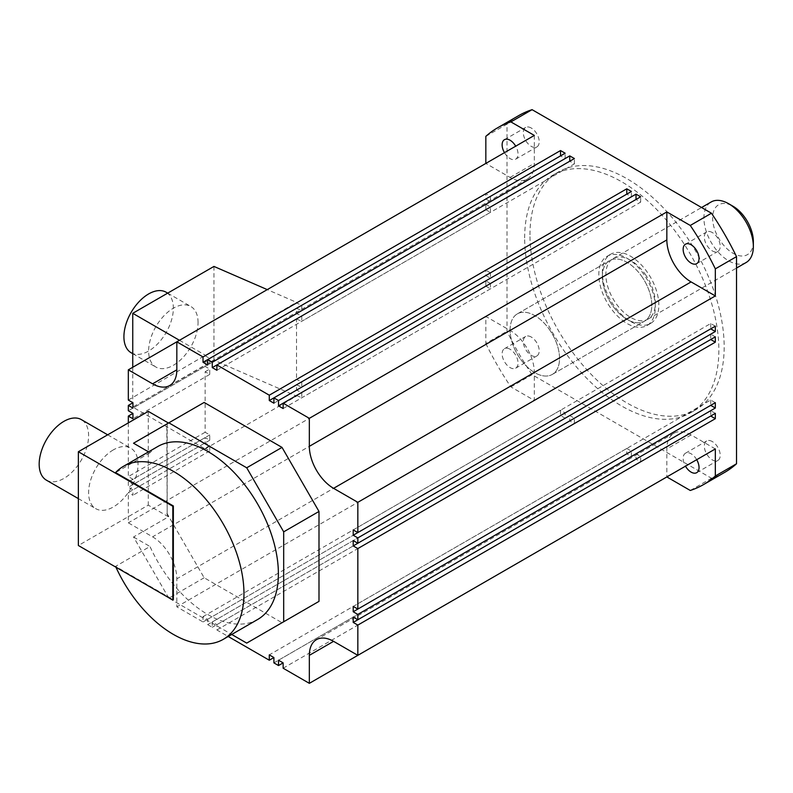 <?xml version="1.0" encoding="UTF-8"?>
<svg xmlns="http://www.w3.org/2000/svg" width="793" height="793" viewBox="0 0 793 793"><rect width="100%" height="100%" fill="white"/><g stroke="black" fill="none" stroke-linecap="round" stroke-linejoin="round"><path stroke-width="0.59" stroke-dasharray="3.96 2.97" d="M610.283 307.436A39.947 23.066 60 0 1 607.091 256.298A39.947 23.066 60 0 1 643.847 274.338A39.947 23.066 60 0 1 647.038 325.487A39.947 23.066 60 0 1 610.283 307.436M613.812 305.404A39.947 23.066 60 0 1 610.62 254.256A39.947 23.066 60 0 1 647.375 272.306A39.947 23.066 60 0 1 650.567 323.445A39.947 23.066 60 0 1 613.812 305.404M641.745 276.41A34.951 20.182 60 0 1 644.54 321.165A34.951 20.182 60 0 1 612.384 305.374A34.951 20.182 60 0 1 609.589 260.619A34.951 20.182 60 0 1 641.745 276.41M645.284 274.368A34.951 20.182 60 0 1 648.069 319.123A34.951 20.182 60 0 1 615.913 303.332A34.951 20.182 60 0 1 613.118 258.577A34.951 20.182 60 0 1 645.284 274.368M549.509 329.67A34.951 20.182 60 0 1 552.305 374.415A34.951 20.182 60 0 1 520.139 358.624A34.951 20.182 60 0 1 517.343 313.879A34.951 20.182 60 0 1 549.509 329.67M746.114 262.523A34.951 20.182 60 0 1 713.948 246.732A34.951 20.182 60 0 1 711.152 201.977M753.35 241.488A28.786 16.623 60 0 1 742.159 256.02A28.786 16.623 60 0 1 720.896 241.667A28.786 16.623 60 0 1 713.65 211.216A28.786 16.623 60 0 1 732.99 206.23M205.129 448.878L296.513 396.123L213.951 360.2L132.748 407.087L205.129 448.878L205.129 448.243L128.327 492.582L128.327 522.835L152.573 536.841A34.287 19.795 60 0 1 176.829 578.84L176.829 606.833L203.028 621.96L203.028 616.627L207.647 619.293L207.647 624.626L212.266 627.293L212.266 621.96L216.886 624.626L216.886 629.959L228.196 636.492M485.831 199.003L490.451 201.67L490.451 196.337L485.831 193.67L485.831 199.003L296.513 308.308L296.513 313.641L485.831 204.346L485.831 209.679L296.513 318.984L296.513 379.48L485.831 270.185L485.831 275.518L296.513 384.823L296.513 390.156L485.831 280.851L485.831 286.184L296.513 395.489L296.513 396.123M485.831 193.67L296.513 302.976L296.513 302.341L267.251 289.614M128.327 400.078L296.513 302.341M534.323 135.425L534.323 163.417A34.287 19.795 -120 0 1 527.226 179.119A34.287 19.795 -120 0 1 510.077 177.424L485.831 163.417L176.829 341.823M485.831 136.356L507.014 124.124L507.014 331.266A205.982 118.92 -120 0 0 532.073 374.673L711.46 478.238A205.982 118.92 -120 0 0 724.762 472.331M485.831 343.498A205.982 118.92 -120 0 0 510.89 386.905L534.323 400.435L534.323 372.432A34.287 19.795 -120 0 0 510.077 330.433L485.831 316.437L485.831 343.498L507.014 331.266M485.831 316.437L128.327 522.835M205.129 355.74L209.748 358.406L209.748 363.739L205.129 361.073L205.129 366.406L209.748 369.072L209.748 374.405L205.129 371.739L205.129 432.244L209.748 434.911L209.748 440.244L205.129 437.577L205.129 442.91L209.748 445.577L209.748 450.91L205.129 448.243M179.476 340.296L205.129 355.105M132.748 367.278L132.748 402.626M132.748 402.864L132.748 407.087M296.513 395.489L301.776 397.779L301.776 392.446L296.513 390.156M213.951 266.428L213.951 360.2M296.513 308.308L301.776 310.598L301.776 305.265L296.513 302.976M296.513 318.984L301.776 321.274L301.776 315.941L296.513 313.641M296.513 384.823L301.776 387.113L301.776 381.78L296.513 379.48M198.062 322.493A34.951 20.182 120 0 0 190.826 306.485A34.951 20.182 120 0 0 163.893 315.852A34.951 20.182 120 0 0 148.628 351.031A34.951 20.182 120 0 0 155.874 367.03A34.951 20.182 120 0 0 182.806 357.663A34.951 20.182 120 0 0 198.062 322.493M485.831 286.184L490.451 288.85L490.451 283.517L301.776 392.446M490.451 283.517L485.831 280.851M204.148 402.447L167.164 423.799L167.164 513.715L204.148 577.76L282.021 622.723L246.712 643.103M128.327 422.887L128.327 476.583L132.946 479.25L132.946 484.582L128.327 481.916L128.327 487.249L132.946 489.915L132.946 495.248L128.327 492.582M518.781 115.57A205.982 118.92 -120 0 0 507.014 124.124M209.748 450.91L132.946 495.248M510.077 349.257A11.231 6.483 -120 0 0 504.457 348.702A11.231 6.483 -120 0 0 502.742 357.712A11.231 6.483 -120 0 0 510.077 367.605A11.231 6.483 -120 0 0 515.698 368.16A11.231 6.483 -120 0 0 517.423 359.16A11.231 6.483 -120 0 0 510.077 349.257M490.451 201.67L301.776 310.598M485.831 275.518L490.451 278.184L490.451 272.851L301.776 381.78M490.451 272.851L485.831 270.185M490.451 278.184L301.776 387.113M209.748 358.406L205.129 361.073M485.831 209.679L490.451 212.346L301.776 321.274M490.451 212.346L490.451 207.013L485.831 204.346M510.89 386.905L532.073 374.673M490.451 207.013L301.776 315.941M490.451 288.85L301.776 397.779M490.451 196.337L301.776 305.265M524.669 237.89A137.318 79.28 60 0 1 553.108 175.025A137.318 79.28 60 0 1 658.924 211.82A137.318 79.28 60 0 1 718.864 350.01A137.318 79.28 60 0 1 690.425 412.875A137.318 79.28 60 0 1 584.61 376.08A137.318 79.28 60 0 1 524.669 237.89M531.26 337.035A11.231 6.483 -120 0 0 525.65 336.47A11.231 6.483 -120 0 0 523.925 345.48A11.231 6.483 -120 0 0 531.26 355.373A11.231 6.483 -120 0 0 536.881 355.938A11.231 6.483 -120 0 0 538.606 346.928A11.231 6.483 -120 0 0 531.26 337.035M531.26 128.02A11.231 6.483 -120 0 0 525.65 127.455A11.231 6.483 -120 0 0 523.925 136.465A11.231 6.483 -120 0 0 531.26 146.358A11.231 6.483 -120 0 0 536.881 146.923A11.231 6.483 -120 0 0 538.606 137.913A11.231 6.483 -120 0 0 531.26 128.02M712.273 232.518A11.231 6.483 -120 0 0 706.662 231.962A11.231 6.483 -120 0 0 704.937 240.963A11.231 6.483 -120 0 0 712.273 250.866A11.231 6.483 -120 0 0 717.893 251.421A11.231 6.483 -120 0 0 719.618 242.42A11.231 6.483 -120 0 0 712.273 232.518M712.273 441.532A11.231 6.483 -120 0 0 706.662 440.977A11.231 6.483 -120 0 0 704.937 449.978A11.231 6.483 -120 0 0 712.273 459.881A11.231 6.483 -120 0 0 717.893 460.436A11.231 6.483 -120 0 0 719.618 451.435A11.231 6.483 -120 0 0 712.273 441.532M504.457 152.662A11.231 6.483 -120 0 0 510.077 158.59A11.231 6.483 -120 0 0 515.698 159.155A11.231 6.483 -120 0 0 515.698 146.18M209.748 374.405L132.946 418.744M205.129 371.739L209.748 369.072M205.129 432.244L128.327 476.583M205.129 366.406L128.327 410.744M205.129 442.91L128.327 487.249M205.129 437.577L128.327 481.916M209.748 363.739L132.946 408.078M209.748 445.577L132.946 489.915M209.748 434.911L132.946 479.25M209.748 440.244L132.946 484.582M131.152 352.756A34.951 20.182 120 0 0 158.094 343.399A34.951 20.182 120 0 0 173.35 308.219A34.951 20.182 120 0 0 166.114 292.221M715.336 448.937L691.09 434.941A34.287 19.795 -120 0 0 673.941 433.246A34.287 19.795 -120 0 0 666.844 448.937L666.844 476.94M640.645 461.813L640.645 456.481L636.026 453.814L636.026 459.147L640.645 461.813L283.141 668.212M640.645 456.481L636.026 459.147M574.39 423.561L574.39 418.228L569.761 415.562L569.761 420.895L574.39 423.561L216.886 629.959M574.39 418.228L216.886 624.626M167.164 513.715L166.817 423.997L168.483 423.036L133.531 443.218M636.026 453.814L278.521 660.212M560.522 410.229L560.522 415.562L565.141 418.228L565.141 412.895L560.522 410.229L203.028 616.627M560.522 415.562L203.028 621.96M690.277 490.471L711.46 478.238M631.406 456.481L631.406 451.148L626.787 448.481L626.787 453.814L631.406 456.481L273.902 662.879M626.787 453.814L631.406 451.148M569.761 420.895L212.266 627.293M565.141 418.228L207.647 624.626M534.323 400.435L176.829 606.833M216.886 370.281L574.39 163.883L569.761 161.217L216.886 364.949M283.141 408.534L640.645 202.136L636.026 199.469L283.141 403.201M715.336 336.847L710.716 334.18L353.212 540.578M569.761 415.562L212.266 621.96M273.902 403.201L631.406 196.803L626.787 194.136L273.902 397.868M715.336 402.685L710.716 400.019L353.212 606.417M710.716 400.019L710.716 405.352M207.647 364.949L565.141 158.55L560.522 155.884L207.647 359.616M710.716 334.18L710.716 339.513M626.787 448.481L269.283 654.879M565.141 412.895L207.647 619.293M631.406 196.803L631.406 191.47M715.336 413.351L710.716 410.685L353.212 617.093M204.148 577.76L168.84 598.15L231.725 634.459M715.336 326.181L710.716 323.514L353.212 529.912M710.716 323.514L710.716 328.847M574.39 163.883L574.39 158.55M565.141 158.55L565.141 153.218M168.84 598.15L133.531 536.99L168.483 516.808L166.817 513.914M640.645 202.136L640.645 196.803M710.716 410.685L710.716 416.018M529.962 234.827A137.318 79.28 60 0 1 558.411 171.972A137.318 79.28 60 0 1 664.227 208.757A137.318 79.28 60 0 1 724.168 346.947A137.318 79.28 60 0 1 695.729 409.812A137.318 79.28 60 0 1 589.903 373.027A137.318 79.28 60 0 1 529.962 234.827M696.71 459.702A11.231 6.483 -120 0 0 691.09 453.765A11.231 6.483 -120 0 0 685.469 453.209A11.231 6.483 -120 0 0 685.469 466.185M168.483 516.808L148.281 505.141L78.368 545.505M148.281 411.369L148.281 505.141M148.509 451.861L149.996 452.724A99.868 57.661 60 0 1 157.837 446.479M257.705 619.452A99.868 57.661 60 0 1 149.996 546.496L115.57 566.371L173.35 599.726M133.531 536.99L149.996 546.496M149.996 452.724L115.57 472.598M602.353 276.618A34.951 20.182 60 0 1 609.589 260.619A34.951 20.182 60 0 1 636.521 269.987A34.951 20.182 60 0 1 651.787 305.166A34.951 20.182 60 0 1 644.54 321.165A34.951 20.182 60 0 1 617.608 311.798A34.951 20.182 60 0 1 602.353 276.618M113.32 449.899A34.951 20.182 120 0 0 90.491 480.697A34.951 20.182 120 0 0 95.844 508.71A34.951 20.182 120 0 0 113.32 506.975A34.951 20.182 120 0 0 136.158 476.177A34.951 20.182 120 0 0 130.795 448.164A34.951 20.182 120 0 0 113.32 449.899M115.947 567.203A99.868 57.661 60 0 1 115.57 566.371M510.107 329.878A34.951 20.182 60 0 1 517.343 313.879A34.951 20.182 60 0 1 544.285 323.237A34.951 20.182 60 0 1 559.541 358.416A34.951 20.182 60 0 1 552.305 374.415A34.951 20.182 60 0 1 525.362 365.058A34.951 20.182 60 0 1 510.107 329.878M46.41 480.171A34.951 20.182 120 0 0 63.896 478.437A34.951 20.182 120 0 0 86.724 447.639A34.951 20.182 120 0 0 81.372 419.626M510.077 330.433L152.573 536.841M510.077 177.424L534.323 163.417M691.09 434.941L666.844 448.937M534.323 372.432L176.829 578.84M607.091 256.298L610.62 254.256M647.038 325.487L650.567 323.445M552.305 374.415L644.54 321.165L552.305 374.415M517.343 313.879L609.589 260.619L517.343 313.879M648.069 319.123L736.519 268.054M613.118 258.577L701.567 207.518M132.748 353.678L155.874 367.03M167.7 293.132L190.826 306.485M673.941 433.246L316.447 639.644M527.226 179.119L169.722 385.517M515.698 368.16L536.881 355.938M504.457 348.702L525.65 336.47M696.71 263.653L717.893 251.421M553.108 175.025L558.411 171.972M696.71 472.668L717.893 460.436M685.469 453.209L706.662 440.977M515.698 159.155L536.881 146.923M504.457 139.687L525.65 127.455M685.469 244.194L706.662 231.962M690.425 412.875L695.729 409.812M78.368 498.619L95.844 508.71M107.67 434.812L130.795 448.164"/><path stroke-width="1.19" d="M701.567 207.518L711.152 201.977A34.951 20.182 60 0 1 728.638 203.712A34.951 20.182 60 0 1 743.319 217.768A34.951 20.182 60 0 1 753.35 246.524A34.951 20.182 60 0 1 746.114 262.523L736.519 268.054M728.638 203.712L732.99 206.23A28.786 16.623 60 0 1 745.083 217.807A28.786 16.623 60 0 1 753.35 241.488L753.35 246.524M228.196 636.492L269.283 660.212L269.283 654.879L273.902 657.546L273.902 662.879L278.521 665.545L278.521 660.212L283.141 662.879L283.141 668.212L309.339 683.338L309.339 655.345A34.287 19.795 60 0 1 316.447 639.644A34.287 19.795 60 0 1 333.585 641.339L357.841 655.345L357.841 625.092L353.212 622.426L353.212 617.093L357.841 619.759L357.841 614.416L353.212 611.75L353.212 606.417L357.841 609.083L357.841 548.578L353.212 545.911L353.212 540.578L357.841 543.245L357.841 537.912L353.212 535.245L353.212 529.912L357.841 532.579L357.841 502.326L333.585 488.329A34.287 19.795 60 0 1 309.339 446.33L309.339 418.327L283.141 403.201L283.141 408.534L278.521 405.867L278.521 400.534L273.902 397.868L273.902 403.201L269.283 400.534L269.283 395.201L216.886 364.949L216.886 370.281L212.266 367.615L212.266 362.282L207.647 359.616L207.647 364.949L203.028 362.282L203.028 356.949L176.829 341.823L128.327 369.825L128.327 400.078L132.946 402.745L132.946 408.078L128.327 405.411L128.327 410.744L132.946 413.411L132.946 418.744L128.327 416.077L128.327 422.887M176.829 369.825L152.573 383.822A34.287 19.795 60 0 0 169.722 385.517A34.287 19.795 60 0 0 176.829 369.825L176.829 341.823L534.323 135.425L510.89 121.894A205.982 118.92 -120 0 0 497.598 127.802A205.982 118.92 -120 0 0 485.831 136.356L485.831 163.417M267.251 289.614L213.951 266.428L132.748 313.314L179.476 340.296M132.748 313.314L132.748 367.278M282.021 622.723L318.994 601.372L318.994 511.455L282.021 447.401L204.148 402.447L133.531 443.218L148.509 451.861M152.573 383.822L128.327 369.825M510.89 121.894L532.073 109.662A205.982 118.92 -120 0 0 518.781 115.57L497.598 127.802M309.339 683.338L666.844 476.94L690.277 490.471A205.982 118.92 -120 0 0 703.569 484.563L724.762 472.331A205.982 118.92 -120 0 0 736.519 463.776L736.519 256.635A205.982 118.92 -120 0 0 711.46 213.228L532.073 109.662M515.698 146.18A11.231 6.483 -120 0 0 510.077 140.242A11.231 6.483 -120 0 0 504.457 139.687A11.231 6.483 -120 0 0 504.457 152.662M132.946 413.411L128.327 416.077M132.946 402.745L128.327 405.411M167.7 293.132L166.114 292.221A34.951 20.182 120 0 0 139.172 301.578A34.951 20.182 120 0 0 123.916 336.757A34.951 20.182 120 0 0 131.152 352.756L132.748 353.678M703.569 484.563A205.982 118.92 -120 0 0 715.336 476.008L715.336 448.937L357.841 655.345M715.336 268.857A205.982 118.92 -120 0 0 690.277 225.46L666.844 211.929L666.844 239.922A34.287 19.795 -120 0 0 691.09 281.921L715.336 295.928L715.336 268.857L736.519 256.635M357.841 625.092L715.336 418.684L710.716 416.018L353.212 622.426M283.141 662.879L278.521 665.545M273.902 657.546L269.283 660.212M212.266 362.282L569.761 155.884L574.39 158.55L212.266 367.615M282.021 447.401L246.712 467.791L168.84 422.828M278.521 405.867L640.645 196.803L636.026 194.136L278.521 400.534M636.026 194.136L636.026 199.469M353.212 545.911L710.716 339.513L715.336 342.179L715.336 336.847L357.841 543.245M269.283 395.201L626.787 188.803L631.406 191.47L269.283 400.534M715.336 342.179L357.841 548.578M357.841 609.083L715.336 402.685L715.336 408.018L710.716 405.352L353.212 611.75M715.336 476.008L736.519 463.776M715.336 295.928L357.841 502.326M353.212 535.245L710.716 328.847L715.336 331.514L715.336 326.181L357.841 532.579M715.336 331.514L357.841 537.912M715.336 408.018L357.841 614.416M715.336 418.684L715.336 413.351L357.841 619.759M203.028 362.282L565.141 153.218L560.522 150.551L203.028 356.949M560.522 150.551L560.522 155.884M318.994 601.372L283.686 621.752L283.686 531.835L246.712 467.791M231.725 634.459L246.712 643.103L283.686 621.752M318.994 511.455L283.686 531.835M626.787 188.803L626.787 194.136M569.761 155.884L569.761 161.217M666.844 211.929L309.339 418.327M690.277 225.46L711.46 213.228M691.09 263.098A11.231 6.483 -120 0 0 696.71 263.653A11.231 6.483 -120 0 0 698.425 254.652A11.231 6.483 -120 0 0 691.09 244.75A11.231 6.483 -120 0 0 685.469 244.194A11.231 6.483 -120 0 0 683.754 253.195A11.231 6.483 -120 0 0 691.09 263.098M685.469 466.185A11.231 6.483 -120 0 0 691.09 472.113A11.231 6.483 -120 0 0 696.71 472.668A11.231 6.483 -120 0 0 696.71 459.702M168.483 423.036L148.281 411.369L78.368 451.732L172.824 506.261L173.35 505.954L115.57 472.598A99.868 57.661 60 0 1 123.411 466.353A99.868 57.661 60 0 1 223.279 524.014A99.868 57.661 60 0 1 223.279 639.336A99.868 57.661 60 0 1 115.947 567.203M123.411 466.353L157.837 446.479A99.868 57.661 60 0 1 257.705 504.14A99.868 57.661 60 0 1 257.705 619.452L223.279 639.336M78.368 451.732L78.368 545.505L172.824 600.033L173.35 599.726L173.35 505.954M172.824 506.261L172.824 600.033M107.67 434.812L81.372 419.626A34.951 20.182 120 0 0 63.896 421.361A34.951 20.182 120 0 0 41.058 452.159A34.951 20.182 120 0 0 46.41 480.171L78.368 498.619M333.585 641.339L309.339 655.345M691.09 281.921L333.585 488.329M666.844 239.922L309.339 446.33"/></g></svg>
